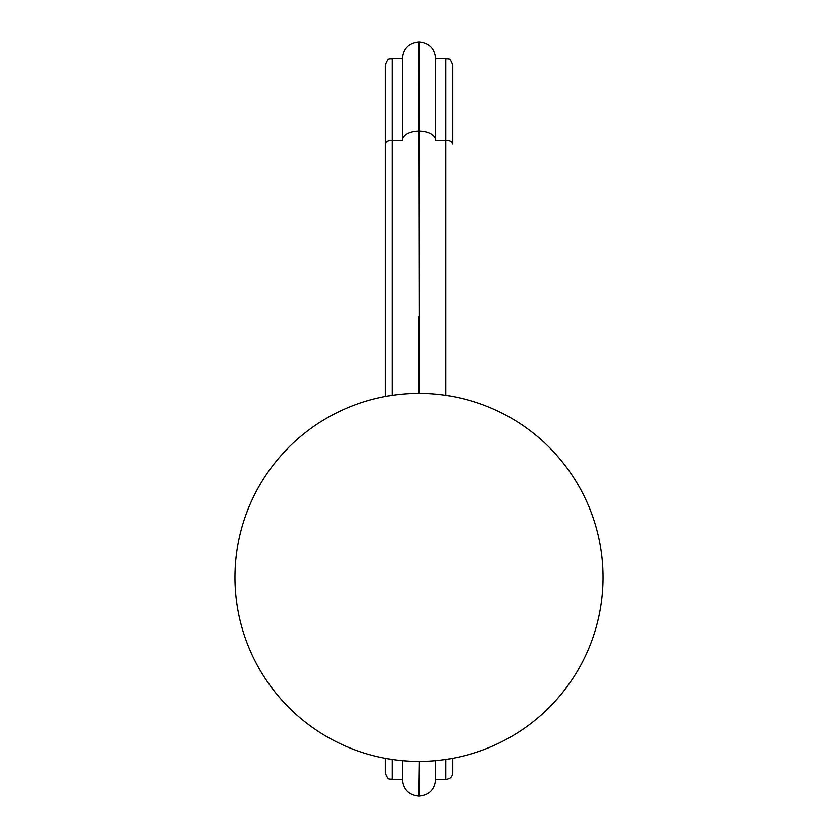 <?xml version="1.0" encoding="UTF-8"?>
<svg xmlns="http://www.w3.org/2000/svg" width="838" height="838" viewBox="0 0 838 838"><rect width="100%" height="100%" fill="white"/><g stroke="black" fill="none" stroke-linecap="round" stroke-linejoin="round"><path stroke-width="1.26" d="M234.954 577.372A184.046 184.046 0 0 0 419 761.417A184.046 184.046 0 0 0 603.046 577.372A184.046 184.046 0 0 0 419 393.326A184.046 184.046 0 0 0 234.954 577.372A184.046 184.046 0 0 0 419 761.417A184.046 184.046 0 0 0 603.046 577.372A184.046 184.046 0 0 0 419 393.326A184.046 184.046 0 0 0 234.954 577.372M435.75 760.653L435.75 779.612L435.75 760.653M435.75 58.388L435.75 140.365A16.488 9.155 180 0 0 419.251 131.21A16.488 9.155 0 0 1 435.75 140.365L435.75 58.388C434.765 48.374 429.276 42.874 419.251 41.9L419.251 317.026L418.749 41.9C408.724 42.874 403.235 48.374 402.25 58.388L402.25 140.365A16.488 9.155 0 0 1 418.749 131.21A16.488 9.155 180 0 0 402.25 140.365L402.25 58.388M419.251 393.326L419.251 317.026L419.251 393.326M418.749 393.326L418.749 317.026L418.749 393.326M435.75 779.612C434.765 789.626 429.276 795.126 419.251 796.1L419.251 761.417L418.749 796.1C408.724 795.126 403.235 789.626 402.25 779.612L402.25 760.653L402.25 779.612L392.048 779.424L392.048 759.438L392.048 779.424C390.089 778.146 388.581 781.854 385.417 772.793L385.417 758.327L385.417 772.793M385.417 65.196L385.417 396.416L385.417 65.196C388.696 55.989 390.068 59.907 392.048 58.566L392.048 140.449L392.048 58.566L402.25 58.566M402.25 140.449L392.048 140.449A6.631 3.677 180 0 0 385.417 144.126A6.631 3.677 0 0 1 392.048 140.449L392.048 395.316L392.048 140.449L402.25 140.449M445.952 759.438L445.952 779.424L445.952 759.438M452.583 758.327L452.583 772.793L452.583 758.327M452.583 65.196L452.583 144.126A6.631 3.677 180 0 0 445.952 140.449L445.952 395.316L445.952 140.449L435.75 140.449L445.952 140.449L445.952 58.566L445.952 140.449A6.631 3.677 0 0 1 452.583 144.126L452.583 65.196C449.419 56.125 447.911 59.833 445.952 58.566L435.75 58.566M452.583 772.793C452.185 776.816 449.975 779.026 445.952 779.424L435.75 779.424"/></g></svg>
